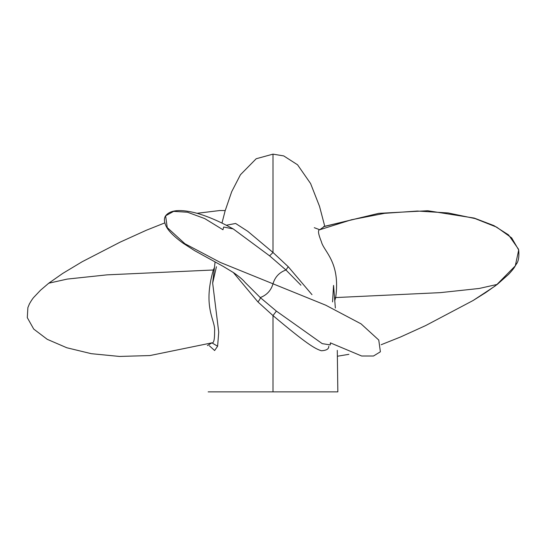 <?xml version="1.0" encoding="UTF-8"?>
<svg xmlns="http://www.w3.org/2000/svg" width="546" height="546" viewBox="0 0 546 546"><rect width="100%" height="100%" fill="white"/><g stroke="black" fill="none" stroke-linecap="round" stroke-linejoin="round"><path stroke-width="0.82" d="M215.076 261.95L212.66 283.128L215.076 261.95L212.66 283.128L218.728 332.064L217.615 346.232L218.728 332.064L212.66 283.128L218.728 332.064L217.615 346.232L214.626 350.525L209.282 345.707L214.626 350.525L217.615 346.232L214.626 350.525L209.282 345.707L214.626 350.525L217.615 346.232L218.728 332.064L212.66 283.128L216.434 266.728M245.038 282.378L260.271 297.563C260.503 298.287 259.719 299.74 257.917 301.918C259.719 299.74 260.503 298.287 260.271 297.563L276.365 311.09L273 315.608L257.917 301.918C259.719 299.74 260.503 298.287 260.271 297.563L245.038 282.378L260.271 297.563C260.503 298.287 259.719 299.74 257.917 301.918L233.279 272.454L257.917 301.918L233.279 272.454L257.917 301.918L273 315.608L273 391.864L208.162 391.864L337.837 391.864L208.162 391.864L337.837 391.864L208.162 391.864L337.837 391.864L273 391.864L273 315.608C306.381 343.652 314.653 348.635 321.369 350.757C326.494 350.471 328.965 348.962 328.767 346.232C328.965 348.962 326.494 350.471 321.369 350.757C314.653 348.635 306.381 343.652 273 315.608L276.365 311.09L322.222 343.632L330.316 344.935L330.33 342.847L361.677 356.012L373.491 356.012L380.385 351.795L378.767 340.049L361.07 323.867L325.723 305.187L273 283.804C275.013 276.986 279.334 272.386 285.954 269.997L269.615 255.856L233.231 228.917L223.662 227.027L222.966 229.75L204.723 218.577L187.462 212.217L173.614 211.377L165.615 215.82L167.233 227.559L184.93 243.741L220.277 262.421L325.723 305.187L361.07 323.867L378.767 340.049L380.385 351.795L378.767 340.049L361.07 323.867L325.723 305.187L273 283.804C271.041 290.499 266.796 295.086 260.271 297.563L276.365 311.09L322.222 343.632M273 252.477L247.795 231.333L235.613 223.464L226.283 225.239L235.613 223.464L247.795 231.333L273 252.477L269.615 255.856L233.224 228.917C225.157 224.542 212.906 218.045 197.823 213.493C181.013 208.934 170.277 209.712 165.615 215.82L167.233 227.559L184.93 243.741L220.277 262.421L273 283.804C271.041 290.499 266.796 295.086 260.271 297.563L276.365 311.09L273 315.608C306.381 343.652 314.653 348.635 321.369 350.757C326.494 350.471 328.965 348.962 328.767 346.232C328.965 348.962 326.494 350.471 321.369 350.757C314.653 348.635 306.381 343.652 273 315.608L276.365 311.09L260.271 297.563C266.796 295.086 271.041 290.499 273 283.804C275.013 276.986 279.334 272.386 285.954 269.997L269.615 255.856L273 252.477L247.795 231.333L235.613 223.464L226.283 225.239L235.613 223.464L247.795 231.333L273 252.477L269.615 255.856L285.954 269.997L269.615 255.856L273 252.477L288.254 266.728L285.954 269.997C279.334 272.386 275.013 276.986 273 283.804L220.277 262.421L184.93 243.741L167.233 227.559L165.615 215.82L167.233 227.559L184.93 243.741L220.277 262.421L273 283.804C275.013 276.986 279.334 272.386 285.954 269.997L300.921 285.196L285.954 269.997L288.254 266.728L273 252.477L273 154.136L273 252.477L288.254 266.728L273 252.477M164.831 222.884L146.403 230.221L120.093 242.158L82.193 261.725L62.715 273.43L48.744 283.21L62.715 273.43L82.193 261.725L120.093 242.158L146.403 230.221L164.831 222.884L146.403 230.221L120.093 242.158L82.193 261.725L62.715 273.43L48.744 283.21L67.254 279.081L107.036 274.856L213.343 269.997L107.036 274.856L67.254 279.081L48.744 283.21L67.254 279.081L107.036 274.856L213.343 269.997C202.32 307.855 215.772 320.522 214.585 331.122C214.687 339.469 213.793 343.379 211.909 342.847L149.938 355.555L119.492 356.442L91.319 353.685L66.803 347.754L47.222 339.312L33.722 329.074L27.3 317.642L33.722 329.074L47.222 339.312L66.803 347.754L91.319 353.685L119.492 356.442L149.938 355.555L211.909 342.847C213.793 343.379 214.687 339.469 214.585 331.122C215.772 320.522 202.32 307.855 213.343 269.997C202.32 307.855 215.772 320.522 214.585 331.122C214.687 339.469 213.793 343.379 211.909 342.847L217.615 346.232L211.909 342.847L207.398 345.55L211.909 342.847L217.615 346.232L211.909 342.847L207.398 345.55L211.909 342.847C213.793 343.379 214.687 339.469 214.585 331.122C215.772 320.522 202.32 307.855 213.343 269.997L214.353 267.656L213.343 269.997L214.353 267.656L213.343 269.997L107.036 274.856L67.254 279.081L48.744 283.21L40.581 290.172L33.75 297.379C31.968 299.215 28.549 305.385 29.252 304.272L29.252 304.272C28.549 305.385 31.968 299.215 33.75 297.379L40.581 290.172L48.744 283.21L40.581 290.172L33.75 297.379C31.968 299.215 28.549 305.385 29.252 304.272L29.252 304.279M300.928 285.203L285.954 269.997L288.254 266.728L311.991 294.663L288.254 266.728L311.991 294.663L288.254 266.728L285.954 269.997L300.921 285.196M323.648 226.563L378.678 213.356L427.771 210.736L474.235 218.079L493.966 225.628L508.538 234.896L518.523 249.229L508.538 234.896L493.966 225.628L474.235 218.079L427.771 210.736L378.678 213.356L323.648 226.563L324.228 226.535L319.738 229.75C317.663 229.873 318.202 233.838 321.369 241.653C323.682 251.474 340.718 261.93 335.667 297.563L334.828 300.484L335.667 297.563L334.828 300.484L335.667 297.563L440.294 292.642L479.176 288.472L497.256 284.405L485.783 292.547L473.129 300.491L425.627 325.587L400.471 337.019L381.169 344.731L400.471 337.019L425.627 325.587L473.129 300.491L494.956 286.138L508.435 274.495C509.452 273.526 513.165 269.369 514.53 267.158L516.748 263.336L514.53 267.158C513.165 269.369 509.452 273.526 508.435 274.495L494.956 286.138L473.129 300.491L425.627 325.587L400.471 337.019L381.169 344.731M518.523 249.229L508.538 234.896L493.966 225.628L474.235 218.079L427.771 210.736L378.678 213.356L324.228 226.535L319.738 229.75C317.663 229.873 318.202 233.838 321.369 241.653C323.682 251.474 340.718 261.93 335.667 297.563L440.294 292.642L479.176 288.472L497.256 284.405L508.435 274.495C509.452 273.526 513.165 269.369 514.53 267.158L516.748 263.336M516.291 264.23L516.311 264.182C518.475 261.514 519.266 256.777 518.7 249.972C519.266 256.777 518.475 261.514 516.311 264.182L516.311 264.182C518.475 261.514 519.266 256.777 518.7 249.972L511.65 237.872L496.689 227.156L475.034 218.557L448.082 212.94L417.383 211.043L384.616 213.322L351.494 219.758L319.738 229.75L351.494 219.758L384.616 213.322L417.383 211.043L448.082 212.94L475.034 218.557L496.689 227.156L511.65 237.872L518.7 249.972L511.65 237.872L496.689 227.156L475.034 218.557L448.082 212.94L417.383 211.043L384.616 213.322L351.494 219.758L319.738 229.75L314.284 227.689L319.738 229.75L324.228 226.535L319.738 229.75L314.284 227.689L319.738 229.75C317.663 229.873 318.202 233.838 321.369 241.653C323.682 251.474 340.718 261.93 335.667 297.563L440.294 292.642L479.176 288.472L497.256 284.405L479.176 288.472L440.294 292.642L335.667 297.563C340.718 261.93 323.682 251.474 321.369 241.653C318.202 233.838 317.663 229.873 319.738 229.75L351.494 219.758L384.616 213.322L417.383 211.043L448.082 212.94L475.034 218.557L496.689 227.156L511.65 237.872L518.7 249.972L515.288 265.875L497.597 283.804M335.36 308.04L333.558 285.394L335.36 308.04L333.558 285.394L332.562 301.918M165.615 215.82C163.991 218.182 164.032 221.355 165.725 225.341C167.663 230.146 173.362 236.049 182.821 243.031L194.581 250.628L223.348 266.468L233.743 272.768C239.325 276.692 243.086 279.893 245.024 282.364C243.086 279.893 239.325 276.692 233.743 272.768L223.348 266.468L194.581 250.628L182.821 243.031C173.362 236.049 167.663 230.146 165.725 225.341C164.032 221.355 163.991 218.182 165.615 215.82C170.277 209.712 181.013 208.934 197.823 213.493C212.906 218.045 225.157 224.542 233.224 228.917C225.157 224.542 212.906 218.045 197.823 213.493C181.013 208.934 170.277 209.712 165.615 215.82C163.991 218.182 164.032 221.355 165.725 225.341C167.663 230.146 173.362 236.049 182.821 243.031L194.581 250.628L223.348 266.468L233.743 272.768C239.325 276.692 243.086 279.893 245.024 282.364L260.271 297.563C266.796 295.086 271.041 290.499 273 283.804L325.723 305.187L361.07 323.867L378.767 340.049L380.385 351.795M334.63 297.898L335.667 297.563L334.63 297.898M211.909 342.847L149.938 355.555L119.492 356.442L91.319 353.685L66.803 347.754L47.222 339.312L33.722 329.074L27.3 317.642L33.722 329.074L47.222 339.312L66.803 347.754L91.319 353.685L119.492 356.442L149.938 355.555L211.909 342.847M221.969 223.089L225.123 210.872L231.688 191.721L240.438 174.747L256.197 158.743L273 154.136L283.736 155.917L297.556 164.79L310.585 183.531L319.533 206.354L324.774 226.351L319.533 206.354L310.585 183.531L297.556 164.79L283.736 155.917L273 154.136L256.197 158.743L240.438 174.747L231.688 191.721L225.123 210.872L221.969 223.089L225.123 210.872L231.688 191.721L240.438 174.747L256.197 158.743L273 154.136L283.736 155.917L297.556 164.79L310.585 183.531L319.533 206.354L324.774 226.351M337.837 391.864L337.291 350.375M348.894 354.327L337.442 356.238M225.218 210.551L219.792 210.531L197.113 213.288L219.792 210.531L225.218 210.551L219.792 210.531L197.113 213.288M29.655 303.487L29.409 303.951M29.395 303.979L27.887 307.582L27.3 317.642L27.887 307.582L29.395 303.979L27.887 307.582L27.3 317.642"/></g></svg>
